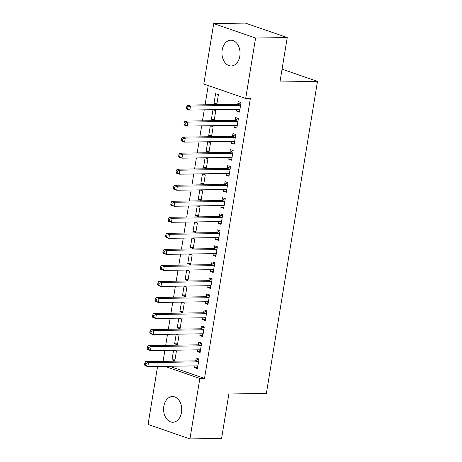 <?xml version="1.0" encoding="UTF-8"?>
<svg xmlns="http://www.w3.org/2000/svg" width="462" height="462" viewBox="0 0 462 462"><rect width="100%" height="100%" fill="white"/><g stroke="black" fill="none" stroke-linecap="round" stroke-linejoin="round"><path stroke-width="0.69" d="M239.824 56.139A12.872 9.061 89.1 0 1 231.196 65.968A12.872 9.061 89.1 0 1 222.17 50.046A12.872 9.061 89.1 0 1 230.804 40.223A12.872 9.061 89.1 0 1 239.824 56.139M181.479 412.433A12.872 9.061 89.1 0 1 172.852 422.256A12.872 9.061 89.1 0 1 163.825 406.341A12.872 9.061 89.1 0 1 172.459 396.517A12.872 9.061 89.1 0 1 181.479 412.433M208.241 85.562L205.088 104.799M204.268 109.835L202.46 120.836M201.64 125.866L199.838 136.873M199.012 141.903L197.21 152.905M196.385 157.935L194.583 168.942M193.763 173.972L191.961 184.973M191.135 190.003L189.333 201.01M188.508 206.04L186.706 217.048M185.886 222.078L184.084 233.079M183.258 238.109L181.456 249.116M180.63 254.146L178.829 265.148M178.009 270.178L176.207 281.185M175.381 286.215L173.579 297.216M172.753 302.252L170.952 313.253M170.132 318.283L168.33 329.291M167.504 334.321L165.702 345.322M164.876 350.352L163.074 361.359M203.811 84.032L213.71 23.579L255.584 38.034L245.686 98.481L203.811 84.032M255.584 38.034L287.237 37.549L245.362 23.1L213.71 23.579M287.237 37.549L279.96 81.965L317.475 81.393L266.378 393.433L228.863 393.999L221.593 438.421L189.94 438.9L148.065 424.451L157.565 366.458M317.475 81.393L282.057 69.173M211.377 119.346L214.206 120.322L215.783 110.701L212.953 109.725L211.377 119.346L214.374 119.3M237.006 127.108L234.009 127.154L236.839 128.13L238.415 118.509L235.585 117.533L235.158 120.126M234.009 127.154L234.303 125.369M206.127 151.415L208.951 152.391L210.528 142.77L207.698 141.794L206.127 151.415L209.119 151.369M231.757 159.176L228.759 159.223L231.589 160.198L233.166 150.577L230.336 149.601L229.909 152.2M228.759 159.223L229.048 157.438M200.872 183.483L203.702 184.459L205.278 174.838L202.448 173.862L200.872 183.483L203.869 183.437M226.501 191.245L223.504 191.291L226.334 192.267L227.91 182.646L225.081 181.67L224.659 184.269M223.504 191.291L223.799 189.507M195.622 215.552L198.452 216.528L200.023 206.907L197.199 205.931L195.622 215.552L198.62 215.506M221.252 223.319L218.255 223.36L221.084 224.341L222.661 214.72L219.831 213.744L219.404 216.337M218.255 223.36L218.549 221.581M190.367 247.62L193.197 248.596L194.773 238.975L191.944 237.999L190.367 247.62L193.364 247.574M216.002 255.388L213.005 255.434L215.835 256.41L217.406 246.789L214.582 245.813L214.154 248.406M213.005 255.434L213.294 253.65M185.118 279.689L187.947 280.665L189.524 271.044L186.694 270.068L185.118 279.689L188.115 279.643M210.747 287.456L207.75 287.503L210.58 288.479L212.156 278.857L209.326 277.881L208.905 280.474M207.75 287.503L208.044 285.718M179.868 311.758L182.698 312.739L184.269 303.118L181.439 302.142L179.868 311.758L182.865 311.717M205.498 319.525L202.5 319.571L205.33 320.547L206.907 310.926L204.077 309.95L203.65 312.543M202.5 319.571L202.795 317.787M174.613 343.832L177.443 344.808L179.019 335.187L176.189 334.211L174.613 343.832L177.61 343.786M200.248 351.594L197.251 351.64L200.081 352.616L201.651 342.995L198.822 342.019L198.4 344.617M197.251 351.64L197.54 349.855M169.467 366.279L204.527 378.378L250.375 98.412L245.686 98.481M197.62 367.631L194.623 367.677L197.453 368.653L199.03 359.032L196.2 358.056L195.773 360.649M194.623 367.677L194.918 365.892M171.991 359.863L174.821 360.839L176.392 351.218L173.562 350.242L171.991 359.863L174.988 359.817M202.87 335.562L199.873 335.608L202.703 336.584L204.279 326.963L201.449 325.987L201.028 328.58M199.873 335.608L200.167 333.824M177.241 327.795L180.07 328.771L181.647 319.15L178.817 318.174L177.241 327.795L180.238 327.749M208.125 303.488L205.128 303.534L207.958 304.51L209.529 294.889L206.699 293.913L206.277 296.512M205.128 303.534L205.417 301.75M182.49 295.726L185.32 296.702L186.896 287.081L184.067 286.105L182.49 295.726L185.487 295.68M213.375 271.419L210.377 271.465L213.207 272.441L214.784 262.82L211.954 261.844L211.527 264.443M210.377 271.465L210.672 269.681M187.745 263.658L190.575 264.634L192.146 255.012L189.322 254.036L187.745 263.658L190.742 263.611M218.624 239.351L215.627 239.397L218.457 240.373L220.033 230.752L217.204 229.776L216.782 232.374M215.627 239.397L215.921 237.612M192.995 231.589L195.824 232.565L197.401 222.944L194.571 221.968L192.995 231.589L195.992 231.543M223.879 207.282L220.882 207.328L223.712 208.304L225.283 198.683L222.459 197.707L222.031 200.3M220.882 207.328L221.171 205.544M198.244 199.515L201.074 200.491L202.651 190.875L199.821 189.894L198.244 199.515L201.241 199.474M229.129 175.213L226.132 175.26L228.961 176.236L230.538 166.615L227.708 165.639L227.281 168.232M226.132 175.26L226.426 173.475M203.499 167.446L206.329 168.422L207.906 158.801L205.076 157.825L203.499 167.446L206.497 167.4M234.378 143.145L231.381 143.191L234.211 144.167L235.787 134.546L232.958 133.57L232.536 136.163M231.381 143.191L231.676 141.407M208.749 135.378L211.579 136.354L213.155 126.732L210.326 125.756L208.749 135.378L211.746 135.331M239.634 111.076L236.636 111.117L239.466 112.093L241.043 102.477L238.213 101.496L237.786 104.094M236.636 111.117L236.925 109.332M214.004 103.309L216.828 104.285L218.405 94.664L215.575 93.688L214.004 103.309L216.996 103.263M204.527 378.378L199.838 378.447L189.94 438.9M164.778 366.349L199.838 378.447M197.961 361.844L195.131 360.868L145.657 361.625L148.487 362.601L197.961 361.844A1.652 1.138 109 0 0 198.417 361.723L198.602 361.625M145.917 363.53L148.487 362.601L147.834 366.609L145.004 365.633L144.525 364.743L145.657 365.136L145.917 363.53L144.785 363.144L144.525 364.743M197.875 366.054L197.719 365.962A1.652 1.138 109 0 0 197.58 365.898A1.652 1.138 109 0 0 197.303 365.852L147.834 366.609L145.657 365.136M195.131 360.868A1.652 1.138 109 0 0 195.588 360.747L198.949 359.003M197.776 366.684L196.39 365.869M145.657 361.625L144.785 363.144M200.583 345.813L197.753 344.837L148.285 345.588L151.114 346.564L200.583 345.813A1.652 1.138 109 0 0 201.039 345.686L201.23 345.593M148.545 347.499L151.114 346.564L150.456 350.571L147.626 349.595L147.147 348.712L148.279 349.099L148.545 347.499L147.413 347.106L147.147 348.712M200.502 350.023L200.346 349.93A1.652 1.138 109 0 0 200.202 349.861A1.652 1.138 109 0 0 199.93 349.821L150.456 350.571L148.279 349.099M197.753 344.837A1.652 1.138 109 0 0 198.21 344.71L201.571 342.966M200.398 350.646L199.012 349.832M148.285 345.588L147.413 347.106M203.211 329.776L200.381 328.8L150.912 329.55L153.742 330.532L203.211 329.776A1.652 1.138 109 0 0 203.667 329.654L203.852 329.556M151.172 331.462L153.742 330.532L153.084 334.54L150.254 333.564L149.775 332.675L150.907 333.067L151.172 331.462L150.04 331.069L149.775 332.675M203.13 333.986L202.974 333.893A1.652 1.138 109 0 0 202.83 333.83A1.652 1.138 109 0 0 202.552 333.783L153.084 334.54L150.907 333.067M200.381 328.8A1.652 1.138 109 0 0 200.837 328.678L204.198 326.934M203.026 334.615L201.64 333.801M150.912 329.55L150.04 331.069M205.838 313.744L203.009 312.762L153.534 313.519L156.364 314.495L205.838 313.744A1.652 1.138 109 0 0 206.295 313.617L206.479 313.519M153.794 315.431L156.364 314.495L155.711 318.503L152.882 317.527L152.402 316.643L153.534 317.03L153.794 315.431L152.662 315.038L152.402 316.643M205.757 317.954L205.596 317.862A1.652 1.138 109 0 0 205.457 317.792A1.652 1.138 109 0 0 205.18 317.752L155.711 318.503L153.534 317.03M203.009 312.762A1.652 1.138 109 0 0 203.465 312.641L206.826 310.897M205.654 318.578L204.268 317.764M153.534 313.519L152.662 315.038M208.46 297.707L205.63 296.731L156.162 297.482L158.992 298.458L208.46 297.707A1.652 1.138 109 0 0 208.916 297.586L209.107 297.488M156.422 299.393L158.992 298.458L158.333 302.471L155.503 301.49L155.03 300.606L156.156 300.999L156.422 299.393L155.29 299.001L155.03 300.606M208.379 301.917L208.223 301.825A1.652 1.138 109 0 0 208.079 301.761A1.652 1.138 109 0 0 207.808 301.715L158.333 302.471L156.156 300.999M205.63 296.731A1.652 1.138 109 0 0 206.087 296.61L209.448 294.866M208.275 302.546L206.895 301.732M156.162 297.482L155.29 299.001M211.088 281.67L208.258 280.694L158.789 281.45L161.619 282.426L211.088 281.67A1.652 1.138 109 0 0 211.544 281.549L211.729 281.45M159.049 283.356L161.619 282.426L160.961 286.434L158.131 285.458L157.652 284.569L158.784 284.962L159.049 283.356L157.917 282.969L157.652 284.569M211.007 285.88L210.851 285.787A1.652 1.138 109 0 0 210.707 285.724A1.652 1.138 109 0 0 210.429 285.683L160.961 286.434L158.784 284.962M208.258 280.694A1.652 1.138 109 0 0 208.714 280.573L212.075 278.829M210.903 286.509L209.517 285.695M158.789 281.45L157.917 282.969M213.715 265.638L210.886 264.662L161.411 265.413L164.241 266.389L213.715 265.638A1.652 1.138 109 0 0 214.172 265.517L214.356 265.419M161.671 267.325L164.241 266.389L163.588 270.397L160.759 269.421L160.279 268.538L161.411 268.924L161.671 267.325L160.539 266.932L160.279 268.538M213.635 269.848L213.473 269.756A1.652 1.138 109 0 0 213.334 269.687A1.652 1.138 109 0 0 213.057 269.646L163.588 270.397L161.411 268.924M210.886 264.662A1.652 1.138 109 0 0 211.342 264.541L214.703 262.797M213.531 270.472L212.145 269.658M161.411 265.413L160.539 266.932M216.337 249.601L213.508 248.625L164.039 249.382L166.869 250.358L216.337 249.601A1.652 1.138 109 0 0 216.793 249.48L216.984 249.382M164.299 251.288L166.869 250.358L166.21 254.366L163.381 253.39L162.907 252.5L164.039 252.893L164.299 251.288L163.167 250.901L162.907 252.5M216.256 253.811L216.101 253.719A1.652 1.138 109 0 0 215.956 253.655A1.652 1.138 109 0 0 215.685 253.609L166.21 254.366L164.039 252.893M213.508 248.625A1.652 1.138 109 0 0 213.964 248.504L217.331 246.76M216.152 254.441L214.772 253.626M164.039 249.382L163.167 250.901M218.965 233.57L216.135 232.594L166.667 233.345L169.496 234.321L218.965 233.57A1.652 1.138 109 0 0 219.421 233.443L219.612 233.35M166.926 235.256L169.496 234.321L168.838 238.328L166.008 237.352L165.529 236.469L166.661 236.856L166.926 235.256L165.794 234.863L165.529 236.469M218.884 237.78L218.728 237.687A1.652 1.138 109 0 0 218.584 237.618A1.652 1.138 109 0 0 218.307 237.578L168.838 238.328L166.661 236.856M216.135 232.594A1.652 1.138 109 0 0 216.591 232.467L219.952 230.723M218.78 238.404L217.394 237.589M166.667 233.345L165.794 234.863M221.593 217.533L218.763 216.557L169.288 217.307L172.118 218.289L221.593 217.533A1.652 1.138 109 0 0 222.049 217.411L222.234 217.313M169.548 219.219L172.118 218.289L171.466 222.297L168.636 221.321L168.156 220.432L169.288 220.824L169.548 219.219L168.416 218.826L168.156 220.432M221.512 221.743L221.356 221.65A1.652 1.138 109 0 0 221.211 221.587A1.652 1.138 109 0 0 220.934 221.541L171.466 222.297L169.288 220.824M218.763 216.557A1.652 1.138 109 0 0 219.219 216.435L222.58 214.691M221.408 222.372L220.022 221.558M169.288 217.307L168.416 218.826M224.214 201.501L221.385 200.52L171.916 201.276L174.746 202.252L224.214 201.501A1.652 1.138 109 0 0 224.671 201.374L224.861 201.276M172.176 203.182L174.746 202.252L174.087 206.26L171.258 205.284L170.784 204.4L171.916 204.787L172.176 203.182L171.044 202.795L170.784 204.4M224.134 205.711L223.978 205.619A1.652 1.138 109 0 0 223.833 205.55A1.652 1.138 109 0 0 223.562 205.509L174.087 206.26L171.916 204.787M221.385 200.52A1.652 1.138 109 0 0 221.847 200.398L225.208 198.654M224.03 206.335L222.649 205.521M171.916 201.276L171.044 202.795M226.842 185.464L224.012 184.488L174.544 185.239L177.373 186.215L226.842 185.464A1.652 1.138 109 0 0 227.298 185.343L227.489 185.245M174.803 187.15L177.373 186.215L176.715 190.223L173.885 189.247L173.406 188.363L174.538 188.756L174.803 187.15L173.672 186.758L173.406 188.363M226.761 189.674L226.605 189.582A1.652 1.138 109 0 0 226.461 189.518A1.652 1.138 109 0 0 226.184 189.472L176.715 190.223L174.538 188.756M224.012 184.488A1.652 1.138 109 0 0 224.468 184.367L227.83 182.623M226.657 190.304L225.271 189.484M174.544 185.239L173.672 186.758M229.47 169.427L226.64 168.451L177.165 169.208L179.995 170.183L229.47 169.427A1.652 1.138 109 0 0 229.926 169.306L230.111 169.208M177.425 171.113L179.995 170.183L179.343 174.191L176.513 173.215L176.034 172.326L177.165 172.719L177.425 171.113L176.293 170.726L176.034 172.326M229.389 173.637L229.233 173.545A1.652 1.138 109 0 0 229.088 173.481A1.652 1.138 109 0 0 228.811 173.435L179.343 174.191L177.165 172.719M226.64 168.451A1.652 1.138 109 0 0 227.096 168.33L230.457 166.586M229.285 174.266L227.899 173.452M177.165 169.208L176.293 170.726M232.091 153.396L229.262 152.42L179.793 153.17L182.623 154.146L232.091 153.396A1.652 1.138 109 0 0 232.548 153.274L232.738 153.176M180.053 155.082L182.623 154.146L181.964 158.154L179.135 157.178L178.661 156.295L179.793 156.682L180.053 155.082L178.921 154.689L178.661 156.295M232.011 157.606L231.855 157.513A1.652 1.138 109 0 0 231.716 157.444A1.652 1.138 109 0 0 231.439 157.403L181.964 158.154L179.793 156.682M229.262 152.42A1.652 1.138 109 0 0 229.724 152.293L233.085 150.548M231.912 158.229L230.526 157.415M179.793 153.17L178.921 154.689M234.719 137.358L231.889 136.382L182.421 137.139L185.25 138.115L234.719 137.358A1.652 1.138 109 0 0 235.175 137.237L235.366 137.139M182.681 139.045L185.25 138.115L184.592 142.123L181.762 141.147L181.283 140.257L182.415 140.65L182.681 139.045L181.549 138.658L181.283 140.257M234.638 141.568L234.482 141.476A1.652 1.138 109 0 0 234.338 141.412A1.652 1.138 109 0 0 234.061 141.366L184.592 142.123L182.415 140.65M231.889 136.382A1.652 1.138 109 0 0 232.346 136.261L235.707 134.517M234.534 142.198L233.148 141.384M182.421 137.139L181.549 138.658M237.347 121.327L234.517 120.351L185.048 121.102L187.872 122.078L237.347 121.327A1.652 1.138 109 0 0 237.803 121.2L237.988 121.108M185.302 123.013L187.872 122.078L187.22 126.086L184.39 125.11L183.911 124.226L185.043 124.613L185.302 123.013L184.171 122.621L183.911 124.226M237.266 125.537L237.11 125.445A1.652 1.138 109 0 0 236.966 125.375A1.652 1.138 109 0 0 236.688 125.335L187.22 126.086L185.043 124.613M234.517 120.351A1.652 1.138 109 0 0 234.973 120.224L238.334 118.48M237.162 126.161L235.776 125.346M185.048 121.102L184.171 122.621M239.969 105.29L237.145 104.314L187.67 105.065L190.5 106.041L239.969 105.29A1.652 1.138 109 0 0 240.431 105.169L240.615 105.07M187.93 106.976L190.5 106.041L189.842 110.054L187.018 109.078L186.538 108.189L187.67 108.582L187.93 106.976L186.798 106.583L186.538 108.189M239.888 109.5L239.732 109.407A1.652 1.138 109 0 0 239.593 109.344A1.652 1.138 109 0 0 239.316 109.298L189.842 110.054L187.67 108.582M237.145 104.314A1.652 1.138 109 0 0 237.601 104.193L240.962 102.449M239.79 110.129L238.404 109.315M187.67 105.065L186.798 106.583M197.719 365.962L197.424 365.864M198.417 361.723L195.588 360.747M200.346 349.93L200.052 349.826M201.039 345.686L198.21 344.71M202.974 333.893L202.674 333.795M203.667 329.654L200.837 328.678M205.596 317.862L205.301 317.758M206.295 313.617L203.465 312.641M208.223 301.825L207.929 301.721M208.916 297.586L206.087 296.61M210.851 285.787L210.557 285.689M211.544 281.549L208.714 280.573M213.473 269.756L213.178 269.652M214.172 265.517L211.342 264.541M216.101 253.719L215.806 253.621M216.793 249.48L213.964 248.504M218.728 237.687L218.434 237.583M219.421 233.443L216.591 232.467M221.356 221.65L221.055 221.546M222.049 217.411L219.219 216.435M223.978 205.619L223.683 205.515M224.671 201.374L221.847 200.398M226.605 189.582L226.311 189.478M227.298 185.343L224.468 184.367M229.233 173.545L228.933 173.446M229.926 169.306L227.096 168.33M231.855 157.513L231.56 157.409M232.548 153.274L229.724 152.293M234.482 141.476L234.188 141.378M235.175 137.237L232.346 136.261M237.11 125.445L236.81 125.341M237.803 121.2L234.973 120.224M239.732 109.407L239.437 109.303M240.431 105.169L237.601 104.193"/></g></svg>
